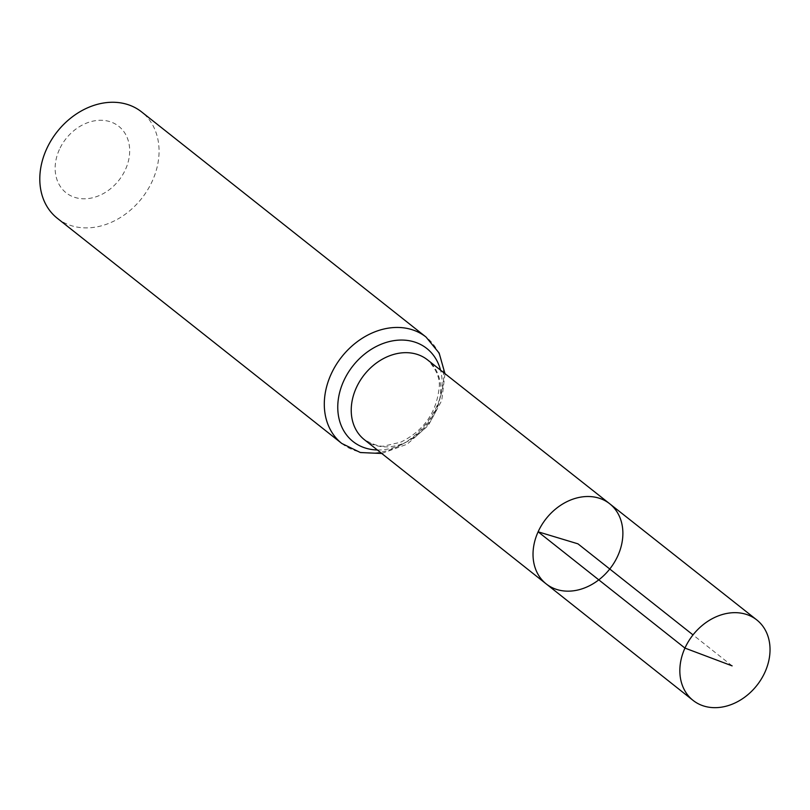 <?xml version="1.0" encoding="UTF-8"?>
<svg xmlns="http://www.w3.org/2000/svg" width="810" height="810" viewBox="0 0 810 810"><rect width="100%" height="100%" fill="white"/><g stroke="black" fill="none" stroke-linecap="round" stroke-linejoin="round"><path stroke-width="0.61" stroke-dasharray="4.05 3.04" d="M59.373 149.546A42.414 33.645 128.4 0 0 94.021 197.407A42.414 33.645 128.4 0 0 123.859 131.635A42.414 33.645 128.4 0 0 59.373 149.546M57.318 218.285A67.858 53.835 128.4 0 0 141.639 198.49A67.858 53.835 128.4 0 0 141.548 111.871M546.193 583.899A51.121 40.561 128.4 0 0 609.758 569.005A51.121 40.561 128.4 0 0 609.657 503.729M732.129 665.871L693.016 634.908M364.338 439.658A50.888 40.368 128.4 0 0 427.609 424.835A50.888 40.368 128.4 0 0 427.508 359.853C436.904 369.583 440.701 379.576 438.899 389.833C435.76 413.778 423.002 431.234 400.646 442.219L384.952 445.854C380.973 447.15 374.109 445.085 364.338 439.658M341.82 443.475A67.858 53.835 128.4 0 0 426.141 423.681A67.858 53.835 128.4 0 0 426.05 337.061M377.359 449.975A59.373 47.102 128.4 0 0 440.539 370.15M381.773 453.489L407.167 444.184L428.348 425.422L441.754 400.505L444.974 373.653"/><path stroke-width="1.21" d="M546.193 583.899L364.338 439.658A50.888 40.368 128.4 0 1 356.299 387.798A50.888 40.368 128.4 0 1 427.508 359.853L609.657 503.729A51.121 40.561 128.4 0 0 538.113 531.805A51.121 40.561 128.4 0 0 546.193 583.899A51.121 40.561 128.4 0 0 609.758 569.005A51.121 40.561 128.4 0 0 609.657 503.729A51.121 40.561 128.4 0 0 538.113 531.805A51.121 40.561 128.4 0 0 546.193 583.899L693.066 700.387A51.313 40.713 128.4 0 0 764.923 672.249A51.313 40.713 128.4 0 0 756.763 619.913A51.313 40.713 128.4 0 0 684.946 648.091A51.313 40.713 128.4 0 0 693.066 700.387M444.974 373.653L439.142 353.069L426.05 337.061L141.548 111.871A67.858 53.835 128.4 0 0 46.555 149.111A67.858 53.835 128.4 0 0 57.318 218.285L341.82 443.475L360.409 452.537L381.773 453.489M693.016 634.908L577.955 543.834L538.113 531.805L684.946 648.091L732.129 665.871M426.05 337.061A67.858 53.835 128.4 0 0 331.057 374.291A67.858 53.835 128.4 0 0 341.82 443.475M440.539 370.15A59.373 47.102 128.4 0 0 396.05 340.362A59.373 47.102 128.4 0 0 343.673 381.044A59.373 47.102 128.4 0 0 377.359 449.975M609.657 503.729L756.763 619.913"/></g></svg>
